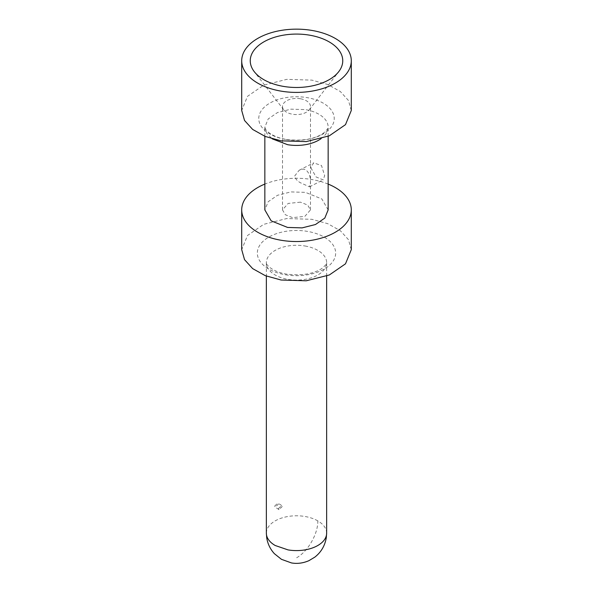 <?xml version="1.0" encoding="UTF-8"?>
<svg xmlns="http://www.w3.org/2000/svg" width="593" height="593" viewBox="0 0 593 593"><rect width="100%" height="100%" fill="white"/><g stroke="black" fill="none" stroke-linecap="round" stroke-linejoin="round"><path stroke-width="0.44" stroke-dasharray="2.96 2.22" d="M300.436 98.757A13.98 8.072 0 0 0 282.52 106.503A13.98 8.072 0 0 0 283.736 109.794A13.98 8.072 0 0 0 292.564 114.241A13.98 8.072 0 0 0 309.264 109.794A13.98 8.072 0 0 0 310.48 106.503A13.98 8.072 0 0 0 300.436 98.757M300.436 202.154L288.124 203.443L282.52 209.9L285.315 214.733L292.564 217.638L304.876 216.356L310.48 209.9L307.685 205.059L300.436 202.154M294.691 175.995L299.131 170.295L300.436 169.739C307.5 166.722 311.177 176.632 310.369 182.992L309.531 186.847L300.436 182.763C297.234 180.991 295.321 178.73 294.691 175.995M310.843 167.7L316.01 176.907L323.126 179.894L324.667 175.654L321.502 165.506L313.63 162.853L310.843 167.7M351.286 110.483L348.469 100.499L340.345 91.53L327.736 84.502L311.925 80.129L286.767 79.358L263.67 85.17L247.503 96.325L241.714 110.483M328.151 209.9L321.836 198.944L305.41 192.362L290.874 191.917L277.531 195.275L268.192 201.716L264.849 209.9M328.159 184.082A54.793 31.629 0 0 0 311.925 179.546A54.793 31.629 0 0 0 264.841 184.082M351.286 249.66L348.469 239.676L340.345 230.707L327.736 223.68L311.925 219.314L286.767 218.543L263.67 224.347L247.503 235.503L241.714 249.66M274.722 506.044L277.835 503.049L278.362 504.176L275.182 507.134L274.722 506.044M326.647 533.189A30.147 17.405 0 0 0 317.811 520.884C318.078 533.93 307.93 551.52 296.5 557.843M278.502 508.505L281.653 505.525L282.142 506.637L278.999 509.617L278.502 508.505M320.88 138.806A31.659 18.279 0 0 0 328.159 127.147A31.659 18.279 0 0 0 321.562 115.983C317.337 112.878 311.955 110.758 305.41 109.609L290.874 109.164L277.531 112.522L268.192 118.963L264.849 127.147L266.739 133.351L272.165 138.829M285.878 139.444A37.737 21.785 0 0 0 327.655 130.831A37.737 21.785 0 0 0 326.38 105.228A37.737 21.785 0 0 0 307.122 97.63A37.737 21.785 0 0 0 260.29 112.403A37.737 21.785 0 0 0 285.878 139.444M285.478 274.781A39.16 22.608 0 0 0 334.081 259.452A39.16 22.608 0 0 0 307.522 231.396A39.16 22.608 0 0 0 258.919 246.725A39.16 22.608 0 0 0 285.478 274.781M304.987 245.991A30.147 17.405 180 0 1 326.647 262.692A30.147 17.405 180 0 1 288.013 279.392A30.147 17.405 0 0 1 266.353 262.692A30.147 17.405 0 0 1 304.987 245.991M317.811 520.884A30.147 17.405 0 0 0 304.987 516.488A30.147 17.405 0 0 0 266.353 533.189M283.736 109.794L254.264 71.664M282.52 209.9L282.52 106.503M309.264 109.794L338.736 71.664M309.531 186.847L323.118 179.879M299.131 170.287L313.63 162.853M310.48 209.9L310.48 106.503M328.159 136.294L328.159 127.147C329.137 127.221 327.544 129.252 323.378 133.24C314.409 139.236 302.015 141.297 286.197 139.422C268.481 136.434 263.551 127.28 264.841 127.147L264.841 136.301M326.647 276.064L326.647 262.692C327.366 263.047 325.891 264.893 322.207 268.229C313.682 273.944 301.822 275.908 286.619 274.129C269.489 271.209 265.108 262.491 266.353 262.692L266.353 276.079M281.653 505.525L277.865 503.072M278.999 509.609L275.211 507.156"/><path stroke-width="0.89" d="M309.524 35.157A46.254 26.707 0 0 0 261.676 43.207A46.254 26.707 0 0 0 254.264 71.664A46.254 26.707 0 0 0 283.476 86.4A46.254 26.707 0 0 0 338.736 71.664A46.254 26.707 0 0 0 309.524 35.157M281.075 91.129A54.793 31.629 0 0 0 351.293 60.782A54.793 31.629 0 0 0 311.925 30.428A54.793 31.629 0 0 0 241.707 60.782A54.793 31.629 0 0 0 281.075 91.129M241.707 60.782L241.707 110.483L244.531 120.475L252.655 129.437L265.264 136.472L281.075 140.838L306.233 141.608L329.33 135.797L345.497 124.641L351.286 110.483L351.293 60.782M264.841 136.301L264.841 209.9L271.164 220.848L287.59 227.438L302.126 227.882L315.469 224.525L324.808 218.076L328.151 209.9L328.159 136.294M264.841 184.082A54.793 31.629 0 0 0 241.707 209.9A54.793 31.629 0 0 0 281.075 240.254A54.793 31.629 0 0 0 351.293 209.9A54.793 31.629 0 0 0 328.159 184.082M241.707 209.9L241.707 249.66L244.531 259.652L252.655 268.614L265.264 275.649L281.075 280.015L306.233 280.786L329.33 274.974L345.497 263.818L351.286 249.66L351.293 209.9M272.165 138.829L287.59 144.685A31.659 18.279 0 0 0 320.88 138.806M266.353 276.079L266.353 533.189A30.147 17.405 0 0 0 275.189 545.493L288.013 549.889A30.147 17.405 0 0 0 326.647 533.189L326.647 276.064M266.353 533.189L266.717 537.836C267.725 543.922 270.282 549.2 274.389 553.684L281.438 559.318L291.467 562.927C297.204 563.95 303.008 563.209 308.879 560.689L314.794 557.153C321.05 552.283 324.882 545.827 326.291 537.777L326.647 533.189"/></g></svg>
